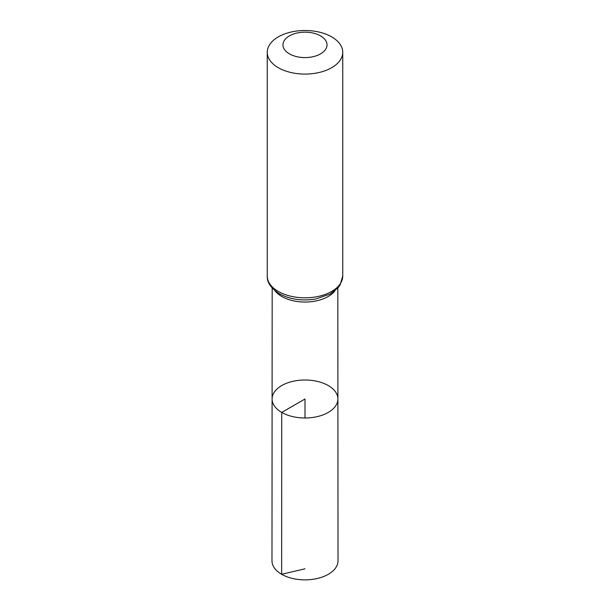 <?xml version="1.0" encoding="UTF-8"?>
<svg xmlns="http://www.w3.org/2000/svg" width="610" height="610" viewBox="0 0 610 610"><rect width="100%" height="100%" fill="white"/><g stroke="black" fill="none" stroke-linecap="round" stroke-linejoin="round"><path stroke-width="0.91" d="M281.736 412.429A32.902 18.994 180 0 1 272.098 398.986A32.902 18.994 180 0 1 305 380A32.902 18.994 180 0 1 337.902 398.986A32.902 18.994 180 0 1 317.596 416.538A32.902 18.994 180 0 1 281.736 412.429A32.902 18.994 180 0 1 272.098 398.986L271.976 560.788A33.024 19.07 180 0 0 281.645 574.284A33.024 19.07 180 0 0 317.642 578.41A33.024 19.07 180 0 0 338.024 560.788L337.902 398.986A32.902 18.994 180 0 1 317.596 416.538A32.902 18.994 180 0 1 281.736 412.429M289.43 53.871A22.021 12.711 180 0 1 299.304 32.597A22.021 12.711 180 0 1 326.266 48.167A22.021 12.711 180 0 1 289.43 53.871M278.312 67.702A37.744 21.792 180 0 1 267.256 52.292A37.744 21.792 180 0 1 305 30.5A37.744 21.792 180 0 1 342.744 52.292A37.744 21.792 180 0 1 319.442 72.422A37.744 21.792 180 0 1 278.312 67.702M305 417.987L305 398.993L281.736 412.429L281.645 574.284L305 568.81M335.073 290.68A32.818 18.948 180 0 1 281.797 296.49A32.818 18.948 180 0 1 274.927 290.68M278.312 291.435A37.744 21.792 180 0 1 267.256 276.025C266.966 282.422 271 288.324 279.349 293.738C290.002 299.449 302.141 301.195 315.751 298.984L330.079 294.058L337.955 287.882L340.075 285.045L342.744 276.025A37.744 21.792 180 0 1 319.442 296.155A37.744 21.792 180 0 1 278.312 291.435M272.182 288.042L272.098 398.986M337.818 288.042L337.902 398.986M267.256 52.292L267.256 276.025M342.744 52.292L342.744 276.025"/></g></svg>
